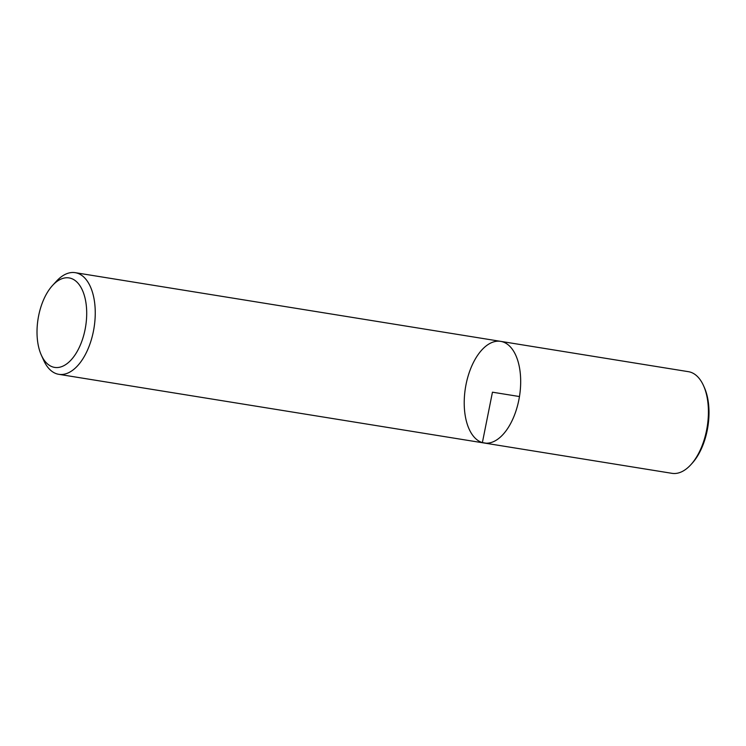<?xml version="1.0" encoding="UTF-8"?>
<svg xmlns="http://www.w3.org/2000/svg" width="746" height="746" viewBox="0 0 746 746"><rect width="100%" height="100%" fill="white"/><g stroke="black" fill="none" stroke-linecap="round" stroke-linejoin="round"><path stroke-width="1.12" d="M52.574 285.42L56.472 281.177A51.493 27.36 99.2 0 1 75.234 272.672A51.493 27.36 99.2 0 1 94.033 327.858A51.493 27.36 99.2 0 1 58.822 374.324A51.493 27.36 99.2 0 1 56.957 373.905A51.493 27.36 99.2 0 1 43.688 360.346L41.319 355.096A45.31 24.077 -80.8 0 0 52.994 367.023A45.31 24.077 -80.8 0 0 86.704 312.928A45.31 24.077 -80.8 0 0 52.574 285.42A45.31 24.077 -80.8 0 0 41.319 355.096M484.238 443.021L671.978 473.328A51.493 27.36 -80.8 0 0 690.74 464.823A51.493 27.36 -80.8 0 0 703.525 385.654A51.493 27.36 -80.8 0 0 690.255 372.095A51.493 27.36 -80.8 0 0 688.39 371.676L500.659 341.36A51.493 27.36 99.2 0 1 519.458 396.546A51.493 27.36 99.2 0 1 484.238 443.021A51.493 27.36 -80.8 0 0 519.16 398.317A51.493 27.36 -80.8 0 0 502.524 341.789A51.493 27.36 -80.8 0 0 500.659 341.36A51.493 27.36 -80.8 0 0 465.439 387.827A51.493 27.36 -80.8 0 0 484.238 443.021L58.822 374.324M690.74 464.823L692.036 463.406A49.432 26.269 -80.8 0 0 704.308 387.407L703.525 385.654M486.15 443.199L482.382 442.592L492.453 392.191L519.458 396.546M500.659 341.36L75.234 272.672"/></g></svg>
